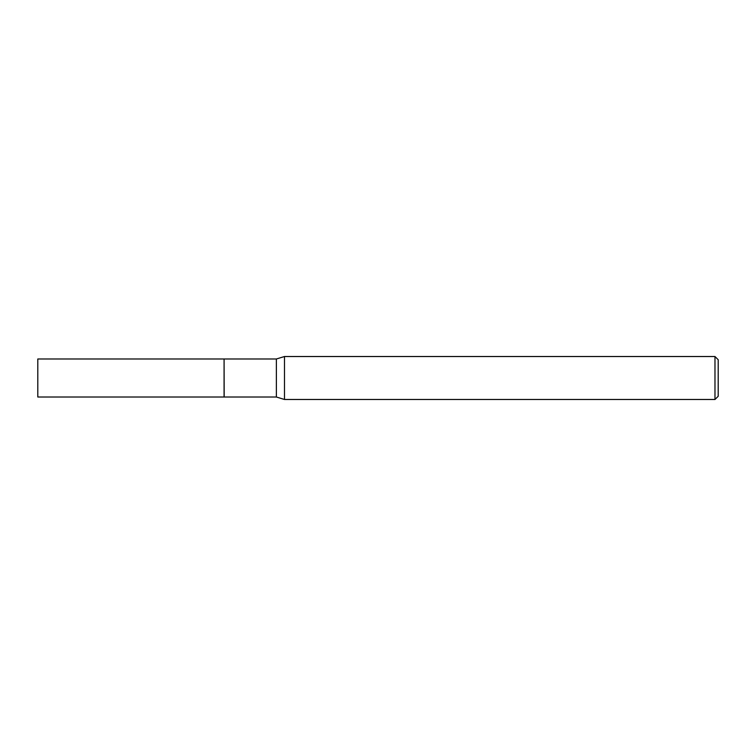 <?xml version="1.0" encoding="UTF-8"?>
<svg xmlns="http://www.w3.org/2000/svg" width="756" height="756" viewBox="0 0 756 756"><rect width="100%" height="100%" fill="white"/><g stroke="black" fill="none" stroke-linecap="round" stroke-linejoin="round"><path stroke-width="0.57" stroke-dasharray="3.78 2.83" d="M37.8 397.013L37.8 358.987M224.078 397.013L224.078 358.987M224.078 378L224.078 396.919L224.078 378M224.173 397.013L224.173 358.987M718.2 396.257L718.2 359.743M714.978 399.48L714.978 356.52M284.483 399.48L284.483 356.52M276.365 397.013L276.365 358.987"/><path stroke-width="1.13" d="M37.8 358.987L37.8 397.013L224.078 397.013L224.078 358.987L37.8 358.987M224.078 359.081L224.173 397.013L276.365 397.013L284.483 399.48L714.978 399.48L714.978 356.52L284.483 356.52L284.483 399.48M714.978 356.52L718.2 359.743L718.2 396.257L714.978 399.48M224.173 358.987L276.365 358.987L276.365 397.013M276.365 358.987L284.483 356.52"/></g></svg>
